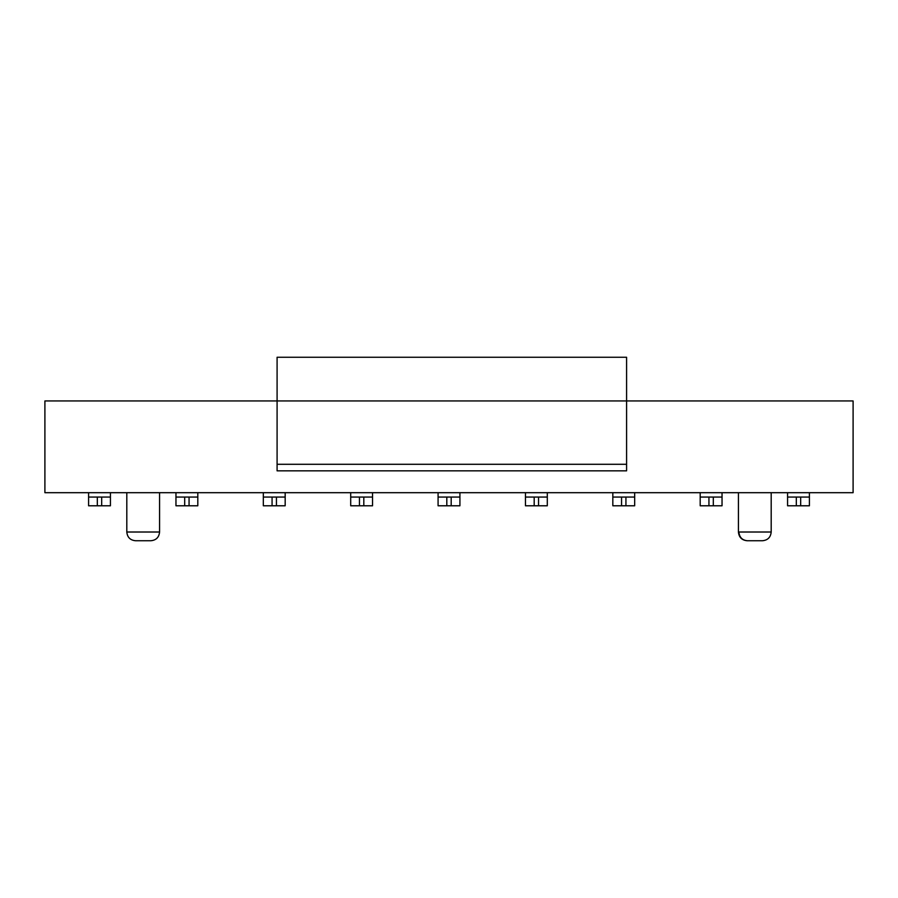 <?xml version="1.0" encoding="UTF-8"?>
<svg xmlns="http://www.w3.org/2000/svg" width="898" height="898" viewBox="0 0 898 898"><rect width="100%" height="100%" fill="white"/><g stroke="black" fill="none" stroke-linecap="round" stroke-linejoin="round"><path stroke-width="1.35" d="M277.089 464.288L277.089 357.258L626.591 357.258L626.591 470.844L277.089 470.844L277.089 464.288L626.591 464.288M277.089 470.844L626.591 470.844M277.089 400.946L853.1 400.946L853.1 492.688L44.9 492.688L44.9 400.946L277.089 400.946M771.191 492.688L771.191 532.009C770.675 537.307 767.756 540.226 762.447 540.742L747.372 540.742C742.219 540.226 739.391 537.307 738.886 532.009L738.425 532.009C738.942 537.307 741.849 540.226 747.158 540.742L747.372 540.742M762.234 540.742L747.158 540.742M126.809 532.009C127.325 537.307 130.244 540.226 135.553 540.742L150.842 540.742C156.151 540.226 159.058 537.307 159.575 532.009L126.809 532.009L126.809 492.688M263.327 497.054L285.171 497.054L285.171 505.787L285.171 497.054L285.171 505.787L263.327 505.787L263.327 492.688M175.963 497.054L197.807 497.054L197.807 505.787L175.963 505.787L175.963 492.688M88.588 497.054L110.432 497.054L110.432 505.787L110.432 497.054L110.432 505.787L88.588 505.787L88.588 492.688M525.453 497.054L547.297 497.054L547.297 505.787L547.297 497.054L547.297 505.787L525.453 505.787L525.453 492.688M787.568 497.054L809.412 497.054L809.412 505.787L809.412 497.054L809.412 505.787L787.568 505.787L787.568 492.688M350.703 497.054L372.547 497.054L372.547 505.787L350.703 505.787L350.703 492.688M372.547 497.054L372.547 492.688M285.171 497.054L285.171 492.688M197.807 497.054L197.807 492.688M110.432 497.054L110.432 492.688M809.412 497.054L809.412 492.688M700.193 497.054L722.037 497.054L722.037 505.787L700.193 505.787L700.193 492.688M722.037 497.054L722.037 492.688M612.829 497.054L634.673 497.054L634.673 505.787L612.829 505.787L612.829 492.688M634.673 497.054L634.673 492.688M547.297 497.054L547.297 492.688M438.078 497.054L459.922 497.054L459.922 505.787L438.078 505.787L438.078 492.688M459.922 497.054L459.922 492.688M738.425 532.009L738.425 492.688M159.575 492.688L159.575 532.009M738.886 532.009L771.191 532.009M363.813 497.054L363.813 505.787M359.447 505.787L359.447 497.054M276.438 497.054L276.438 505.787M272.072 505.787L272.072 497.054M189.063 497.054L189.063 505.787M184.696 505.787L184.696 497.054M101.687 497.054L101.687 505.787M97.321 505.787L97.321 497.054M800.679 497.054L800.679 505.787M796.313 505.787L796.313 497.054M713.304 497.054L713.304 505.787M708.937 505.787L708.937 497.054M625.928 497.054L625.928 505.787M621.562 505.787L621.562 497.054M538.553 497.054L538.553 505.787M534.187 505.787L534.187 497.054M451.189 497.054L451.189 505.787M446.811 505.787L446.811 497.054"/></g></svg>
